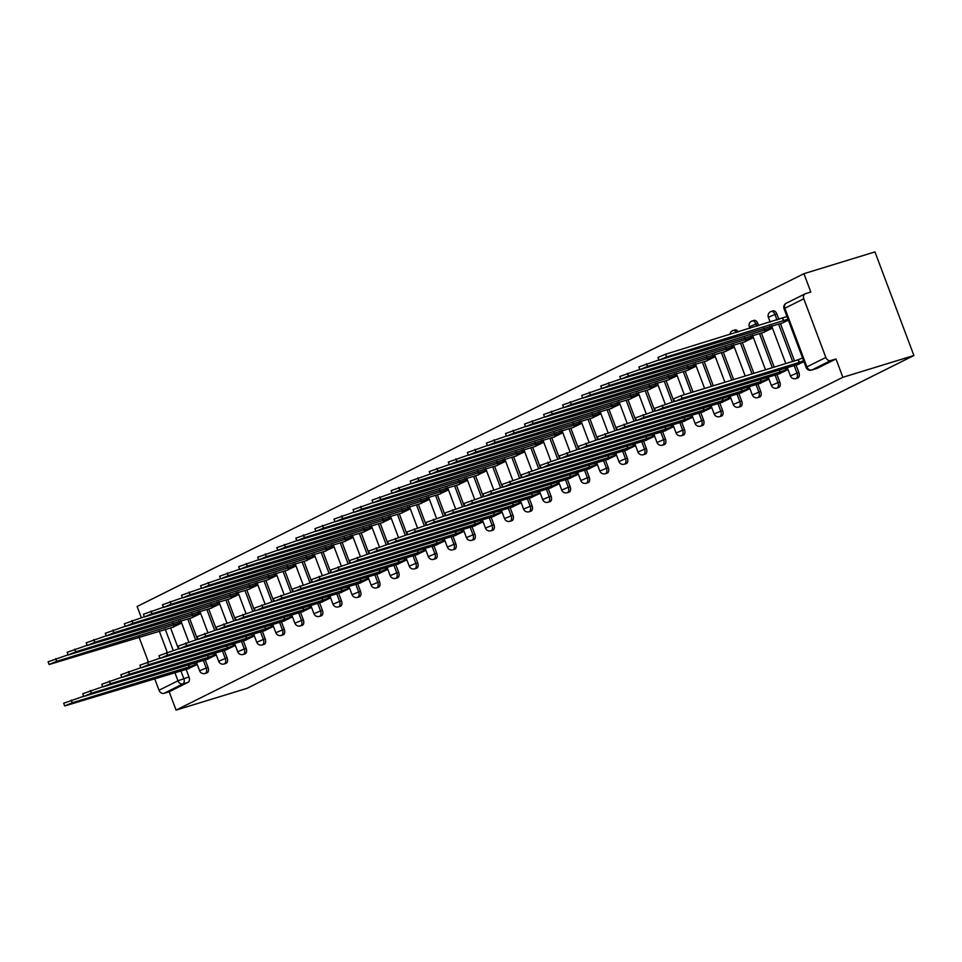 <?xml version="1.0" encoding="UTF-8"?>
<svg xmlns="http://www.w3.org/2000/svg" width="962" height="962" viewBox="0 0 962 962"><rect width="100%" height="100%" fill="white"/><g stroke="black" fill="none" stroke-linecap="round" stroke-linejoin="round"><path stroke-width="1.44" d="M797.462 378.078A4.437 2.706 -107.1 0 0 797.726 378.018A4.437 2.706 -107.1 0 0 797.979 377.922A4.437 2.706 -107.1 0 0 798.869 372.559L797.017 373.124A4.437 2.706 72.9 0 1 796.127 378.487A4.437 2.706 72.9 0 1 795.875 378.595L797.726 378.018M778.402 387.59A4.437 2.706 -107.1 0 0 778.667 387.53A4.437 2.706 -107.1 0 0 778.919 387.433A4.437 2.706 -107.1 0 0 779.809 382.07L777.957 382.635A4.437 2.706 72.9 0 1 777.068 387.999A4.437 2.706 72.9 0 1 776.815 388.107L778.667 387.53M759.343 397.102A4.437 2.706 -107.1 0 0 759.607 397.041A4.437 2.706 -107.1 0 0 759.86 396.945A4.437 2.706 -107.1 0 0 760.75 391.582L758.898 392.147A4.437 2.706 72.9 0 1 758.008 397.51A4.437 2.706 72.9 0 1 757.755 397.619L759.607 397.041M740.283 406.613A4.437 2.706 -107.1 0 0 740.548 406.553A4.437 2.706 -107.1 0 0 740.812 406.457A4.437 2.706 -107.1 0 0 741.69 401.094L739.838 401.659A4.437 2.706 72.9 0 1 738.96 407.022A4.437 2.706 72.9 0 1 738.696 407.13L740.548 406.553M721.223 416.125A4.437 2.706 -107.1 0 0 721.488 416.065A4.437 2.706 -107.1 0 0 721.753 415.969A4.437 2.706 -107.1 0 0 722.63 410.606L720.778 411.171A4.437 2.706 72.9 0 1 719.901 416.534A4.437 2.706 72.9 0 1 719.636 416.642L721.488 416.065M702.164 425.637A4.437 2.706 -107.1 0 0 702.428 425.589A4.437 2.706 -107.1 0 0 702.693 425.481A4.437 2.706 -107.1 0 0 703.571 420.117L701.719 420.683A4.437 2.706 72.9 0 1 700.841 426.046A4.437 2.706 72.9 0 1 700.577 426.154L702.428 425.589M683.104 435.149A4.437 2.706 -107.1 0 0 683.381 435.101A4.437 2.706 -107.1 0 0 683.633 434.992A4.437 2.706 -107.1 0 0 684.511 429.629L682.659 430.194A4.437 2.706 72.9 0 1 681.781 435.558A4.437 2.706 72.9 0 1 681.529 435.666L683.381 435.101M664.045 444.66A4.437 2.706 -107.1 0 0 664.321 444.612A4.437 2.706 -107.1 0 0 664.574 444.504A4.437 2.706 -107.1 0 0 665.463 439.141L663.612 439.706A4.437 2.706 72.9 0 1 662.722 445.069A4.437 2.706 72.9 0 1 662.469 445.178L664.321 444.612M644.985 454.184A4.437 2.706 -107.1 0 0 645.261 454.124A4.437 2.706 -107.1 0 0 645.514 454.016A4.437 2.706 -107.1 0 0 646.404 448.653L644.552 449.218A4.437 2.706 72.9 0 1 643.662 454.581A4.437 2.706 72.9 0 1 643.41 454.689L645.261 454.124M625.925 463.696A4.437 2.706 -107.1 0 0 626.202 463.636A4.437 2.706 -107.1 0 0 626.454 463.528A4.437 2.706 -107.1 0 0 627.344 458.165L625.492 458.73A4.437 2.706 72.9 0 1 624.603 464.093A4.437 2.706 72.9 0 1 624.35 464.201L626.202 463.636M606.878 473.208A4.437 2.706 -107.1 0 0 607.142 473.148A4.437 2.706 -107.1 0 0 607.395 473.039A4.437 2.706 -107.1 0 0 608.285 467.676L606.433 468.241A4.437 2.706 72.9 0 1 605.543 473.605A4.437 2.706 72.9 0 1 605.29 473.713L607.142 473.148M587.818 482.72A4.437 2.706 -107.1 0 0 588.083 482.659A4.437 2.706 -107.1 0 0 588.335 482.551A4.437 2.706 -107.1 0 0 589.225 477.188L587.373 477.753A4.437 2.706 72.9 0 1 586.483 483.116A4.437 2.706 72.9 0 1 586.231 483.225L588.083 482.659M568.758 492.231A4.437 2.706 -107.1 0 0 569.023 492.171A4.437 2.706 -107.1 0 0 569.276 492.063A4.437 2.706 -107.1 0 0 570.165 486.7L568.314 487.265A4.437 2.706 72.9 0 1 567.424 492.64A4.437 2.706 72.9 0 1 567.171 492.736L569.023 492.171M549.699 501.743A4.437 2.706 -107.1 0 0 549.963 501.683A4.437 2.706 -107.1 0 0 550.216 501.575A4.437 2.706 -107.1 0 0 551.106 496.212L549.254 496.789A4.437 2.706 72.9 0 1 548.364 502.152A4.437 2.706 72.9 0 1 548.112 502.248L549.963 501.683M530.639 511.255A4.437 2.706 -107.1 0 0 530.904 511.195A4.437 2.706 -107.1 0 0 531.156 511.087A4.437 2.706 -107.1 0 0 532.046 505.723L530.194 506.301A4.437 2.706 72.9 0 1 529.316 511.664A4.437 2.706 72.9 0 1 529.052 511.76L530.904 511.195M511.58 520.767A4.437 2.706 -107.1 0 0 511.844 520.707A4.437 2.706 -107.1 0 0 512.109 520.598A4.437 2.706 -107.1 0 0 512.986 515.235L511.135 515.812A4.437 2.706 72.9 0 1 510.257 521.176A4.437 2.706 72.9 0 1 509.992 521.272L511.844 520.707M492.52 530.278A4.437 2.706 -107.1 0 0 492.784 530.218A4.437 2.706 -107.1 0 0 493.049 530.11A4.437 2.706 -107.1 0 0 493.927 524.747L492.075 525.324A4.437 2.706 72.9 0 1 491.197 530.687A4.437 2.706 72.9 0 1 490.933 530.783L492.784 530.218M473.46 539.79A4.437 2.706 -107.1 0 0 473.737 539.73A4.437 2.706 -107.1 0 0 473.989 539.634A4.437 2.706 -107.1 0 0 474.867 534.259L473.015 534.836A4.437 2.706 72.9 0 1 472.138 540.199A4.437 2.706 72.9 0 1 471.885 540.295L473.737 539.73M454.401 549.302A4.437 2.706 -107.1 0 0 454.677 549.242A4.437 2.706 -107.1 0 0 454.93 549.146A4.437 2.706 -107.1 0 0 455.808 543.77L453.968 544.348A4.437 2.706 72.9 0 1 453.078 549.711A4.437 2.706 72.9 0 1 452.825 549.807L454.677 549.242M435.341 558.814A4.437 2.706 -107.1 0 0 435.618 558.754A4.437 2.706 -107.1 0 0 435.87 558.657A4.437 2.706 -107.1 0 0 436.76 553.294L434.908 553.859A4.437 2.706 72.9 0 1 434.018 559.223A4.437 2.706 72.9 0 1 433.766 559.319L435.618 558.754M416.281 568.326A4.437 2.706 -107.1 0 0 416.558 568.265A4.437 2.706 -107.1 0 0 416.811 568.169A4.437 2.706 -107.1 0 0 417.7 562.806L415.849 563.371A4.437 2.706 72.9 0 1 414.959 568.734A4.437 2.706 72.9 0 1 414.706 568.831L416.558 568.265M397.234 577.837A4.437 2.706 -107.1 0 0 397.498 577.777A4.437 2.706 -107.1 0 0 397.751 577.681A4.437 2.706 -107.1 0 0 398.641 572.318L396.789 572.883A4.437 2.706 72.9 0 1 395.899 578.246A4.437 2.706 72.9 0 1 395.647 578.342L397.498 577.777M378.174 587.349A4.437 2.706 -107.1 0 0 378.439 587.289A4.437 2.706 -107.1 0 0 378.691 587.193A4.437 2.706 -107.1 0 0 379.581 581.83L377.729 582.395A4.437 2.706 72.9 0 1 376.839 587.758A4.437 2.706 72.9 0 1 376.587 587.854L378.439 587.289M359.115 596.861A4.437 2.706 -107.1 0 0 359.379 596.801A4.437 2.706 -107.1 0 0 359.632 596.705A4.437 2.706 -107.1 0 0 360.522 591.341L358.67 591.907A4.437 2.706 72.9 0 1 357.78 597.27A4.437 2.706 72.9 0 1 357.527 597.366L359.379 596.801M340.055 606.373A4.437 2.706 -107.1 0 0 340.32 606.313A4.437 2.706 -107.1 0 0 340.572 606.216A4.437 2.706 -107.1 0 0 341.462 600.853L339.61 601.418A4.437 2.706 72.9 0 1 338.72 606.781A4.437 2.706 72.9 0 1 338.468 606.89L340.32 606.313M320.995 615.884A4.437 2.706 -107.1 0 0 321.26 615.824A4.437 2.706 -107.1 0 0 321.512 615.728A4.437 2.706 -107.1 0 0 322.402 610.365L320.55 610.93A4.437 2.706 72.9 0 1 319.661 616.293A4.437 2.706 72.9 0 1 319.408 616.401L321.26 615.824M301.936 625.396A4.437 2.706 -107.1 0 0 302.2 625.336A4.437 2.706 -107.1 0 0 302.465 625.24A4.437 2.706 -107.1 0 0 303.343 619.877L301.491 620.442A4.437 2.706 72.9 0 1 300.613 625.805A4.437 2.706 72.9 0 1 300.348 625.913L302.2 625.336M282.876 634.908A4.437 2.706 -107.1 0 0 283.141 634.848A4.437 2.706 -107.1 0 0 283.405 634.752A4.437 2.706 -107.1 0 0 284.283 629.388L282.431 629.954A4.437 2.706 72.9 0 1 281.553 635.317A4.437 2.706 72.9 0 1 281.289 635.425L283.141 634.848M263.816 644.42A4.437 2.706 -107.1 0 0 264.081 644.36A4.437 2.706 -107.1 0 0 264.346 644.263A4.437 2.706 -107.1 0 0 265.223 638.9L263.372 639.465A4.437 2.706 72.9 0 1 262.494 644.829A4.437 2.706 72.9 0 1 262.241 644.937L264.081 644.36M244.757 653.932A4.437 2.706 -107.1 0 0 245.033 653.871A4.437 2.706 -107.1 0 0 245.286 653.775A4.437 2.706 -107.1 0 0 246.164 648.412L244.312 648.977A4.437 2.706 72.9 0 1 243.434 654.34A4.437 2.706 72.9 0 1 243.182 654.449L245.033 653.871M225.697 663.443A4.437 2.706 -107.1 0 0 225.974 663.395A4.437 2.706 -107.1 0 0 226.226 663.287A4.437 2.706 -107.1 0 0 227.116 657.924L225.264 658.489A4.437 2.706 72.9 0 1 224.374 663.852A4.437 2.706 72.9 0 1 224.122 663.96L225.974 663.395M206.638 672.955A4.437 2.706 -107.1 0 0 206.914 672.907A4.437 2.706 -107.1 0 0 207.167 672.799A4.437 2.706 -107.1 0 0 208.057 667.436L206.205 668.001A4.437 2.706 72.9 0 1 205.315 673.364A4.437 2.706 72.9 0 1 205.062 673.472L206.914 672.907M180.772 670.562L183.778 678.547A4.437 2.706 72.9 0 1 182.888 683.91L163.949 693.361L169.168 691.762L176.07 710.1L842.868 377.296L913.9 355.507L874.951 251.9L803.931 273.689L137.121 606.493L141.33 617.688M176.07 710.1L247.09 688.311L913.9 355.507M803.931 273.689L810.822 292.027L805.603 293.626A4.437 3.499 63.5 0 0 805.17 293.795A4.437 3.499 63.5 0 0 803.787 298.797L825.841 357.443A4.437 3.499 63.5 0 0 830.759 360.558L811.82 370.009A4.437 2.706 72.9 0 1 811.567 370.105L816.786 368.506A4.437 2.706 72.9 0 1 816.522 368.566M842.868 377.296L835.978 358.958L830.759 360.558M170.587 627.97L178.439 648.857M186.159 669.408L188.997 676.947L177.97 680.795L174.807 672.39M139.057 637.133L148.316 661.76M154.641 678.571L159.031 690.247L177.97 680.795A4.437 3.499 63.5 0 0 182.888 683.91L188.107 682.311A4.437 2.706 -107.1 0 0 188.997 676.947M163.949 693.361A4.437 3.499 -116.5 0 1 159.031 690.247M191.33 617.941L200.709 613.515M206.914 659.379L216.282 654.966M210.389 608.429L219.769 604.004M225.974 649.867L235.341 645.442M229.449 598.917L238.829 594.492M245.021 640.355L254.401 635.93M248.509 589.405L257.888 584.98M264.081 630.844L273.461 626.418M267.568 579.882L276.936 575.468M283.141 621.332L292.52 616.907M286.628 570.37L295.995 565.957M302.2 611.82L311.58 607.395M305.688 560.858L315.055 556.445M321.26 602.308L330.639 597.883M324.747 551.346L334.115 546.933M340.32 592.796L349.699 588.371M343.807 541.834L353.174 537.421M359.379 583.285L368.759 578.859M362.854 532.323L372.234 527.91M378.439 573.773L387.806 569.348M381.914 522.811L391.293 518.398M397.498 564.261L406.866 559.836M400.974 513.299L410.353 508.886M416.558 554.749L425.925 550.324M420.033 503.787L429.413 499.374M435.618 545.238L444.985 540.812M439.093 494.276L448.472 489.862M454.677 535.726L464.045 531.301M458.152 484.764L467.532 480.339M473.725 526.214L483.104 521.789M477.212 475.252L486.58 470.827M492.784 516.69L502.164 512.277M496.272 465.74L505.639 461.315M511.844 507.178L521.224 502.765M515.331 456.228L524.699 451.803M530.904 497.667L540.283 493.253M534.391 446.717L543.758 442.292M549.963 488.155L559.343 483.742M553.451 437.205L562.818 432.78M569.023 478.643L578.402 474.23M572.498 427.693L581.878 423.268M588.083 469.131L597.45 464.718M591.558 418.181L600.937 413.756M607.142 459.62L616.51 455.206M610.617 408.67L619.997 404.244M626.202 450.108L635.569 445.695M629.677 399.158L639.057 394.733M645.261 440.596L654.629 436.183M648.737 389.646L658.116 385.221M664.321 431.084L673.689 426.671M667.796 380.134L677.176 375.709M683.369 421.572L692.748 417.147M686.856 370.623L696.235 366.197M702.428 412.061L711.808 407.635M705.916 361.111L715.283 356.686M721.488 402.549L730.867 398.124M724.975 351.599L734.343 347.174M740.548 393.037L749.927 388.612M744.035 342.075L753.402 337.662M759.607 383.525L768.987 379.1M763.094 332.563L772.462 328.15M778.667 374.014L788.046 369.588M782.154 323.052L788.359 320.214M797.726 364.502L803.943 361.652M776.827 313.913L774.975 314.478A4.437 2.706 72.9 0 0 771.223 311.46L773.075 310.882A4.437 2.706 -107.1 0 1 776.827 313.913L778.907 319.456M780.459 323.581L794.492 360.906M796.031 365.019L798.869 372.559M757.767 323.424L755.916 323.99A4.437 2.706 72.9 0 0 752.164 320.971L754.016 320.394A4.437 2.706 -107.1 0 1 757.767 323.424L758.621 325.685M761.399 333.092L774.194 367.123M776.971 374.531L779.809 382.07M742.339 342.604L753.895 373.352M757.912 384.042L760.75 391.582M723.28 352.116L733.609 379.581M738.864 393.554L741.69 401.094M704.22 361.628L713.311 385.798M719.804 403.066L722.63 410.606M685.16 371.14L693.013 392.027M700.745 412.578L703.571 420.117M666.101 380.651L673.953 401.539M681.685 422.09L684.511 429.629M647.041 390.163L654.906 411.051M662.626 431.601L665.463 439.141M627.994 399.675L635.846 420.562M643.566 441.113L646.404 448.653M608.934 409.187L616.786 430.074M624.506 450.625L627.344 458.165M589.874 418.698L597.727 439.586M605.447 460.137L608.285 467.676M570.815 428.21L578.667 449.098M586.387 469.648L589.225 477.188M551.755 437.722L559.607 458.609M567.327 479.16L570.165 486.7M532.695 447.234L540.548 468.121M548.268 488.684L551.106 496.212M513.636 456.746L521.488 477.633M529.22 498.196L532.046 505.723M494.576 466.257L502.429 487.145M510.161 507.708L512.986 515.235M475.517 475.769L483.369 496.669M491.101 517.219L493.927 524.747M456.457 485.281L464.309 506.18M472.041 526.731L474.867 534.259M437.397 494.793L445.25 515.692M452.982 536.243L455.808 543.77M418.35 504.304L426.202 525.204M433.922 545.755L436.76 553.294M399.29 513.816L407.142 534.716M414.862 555.266L417.7 562.806M380.23 523.328L388.083 544.227M395.803 564.778L398.641 572.318M361.171 532.84L369.023 553.739M376.743 574.29L379.581 581.83M342.111 542.352L349.964 563.251M357.684 583.802L360.522 591.341M323.052 551.875L330.904 572.763M338.624 593.313L341.462 600.853M303.992 561.387L311.844 582.275M319.576 602.825L322.402 610.365M284.932 570.899L292.785 591.786M300.517 612.337L303.343 619.877M265.873 580.411L273.725 601.298M281.457 621.849L284.283 629.388M246.813 589.922L254.665 610.81M262.398 631.361L265.223 638.9M227.754 599.434L235.606 620.322M243.338 640.872L246.164 648.412M208.706 608.946L216.558 629.833M224.278 650.384L227.116 657.924M189.646 618.458L197.499 639.345M205.219 659.896L208.057 667.436M172.27 627.452L181.65 623.027M187.855 668.891L197.222 664.477M738.239 331.938A4.437 2.706 -107.1 0 0 734.968 329.906L733.116 330.483A4.437 2.706 72.9 0 1 736.387 332.503M835.978 358.958L817.039 368.41A4.437 2.706 72.9 0 1 816.786 368.506M169.168 691.762L188.107 682.311M197.042 663.984L189.261 666.87L188.396 664.55M189.261 666.87L72.282 702.753L64.694 705.952L63.672 703.258L83.682 696.26M64.694 705.952L189.201 668.482M181.469 622.534L56.698 661.315L49.11 664.514L173.617 627.032M49.11 664.514L48.1 661.82L68.098 654.809M172.811 623.111L173.689 625.432M216.101 654.473L208.321 657.359L207.455 655.038M208.321 657.359L91.342 693.241L83.754 696.44L82.732 693.746L102.742 686.748M83.754 696.44L208.249 658.97M235.161 644.961L227.381 647.847L226.503 645.526M227.381 647.847L110.402 683.729L102.802 686.928L101.792 684.235L121.801 677.236M102.802 686.928L227.309 649.458M200.517 613.022L75.757 651.803L68.17 655.002L192.677 617.52M68.17 655.002L67.16 652.308L87.157 645.298M191.871 613.6L192.749 615.921M219.576 603.511L94.817 642.291L87.229 645.49L211.736 608.008M87.229 645.49L86.219 642.796L106.217 635.786M210.931 604.088L211.796 606.409M254.221 635.449L246.44 638.335L245.563 636.014M246.44 638.335L129.461 674.218L121.861 677.416L120.851 674.723L140.849 667.724M121.861 677.416L246.368 639.946M273.28 625.937L265.5 628.823L264.622 626.502M265.5 628.823L148.521 664.706L140.921 667.905L139.911 665.211L159.908 658.212M140.921 667.905L265.428 630.435M292.34 616.426L284.56 619.312L283.682 616.991M284.56 619.312L167.568 655.194L159.981 658.393L158.97 655.699L178.968 648.701M159.981 658.393L284.487 620.923M238.636 593.999L113.877 632.78L106.289 635.978L230.796 598.496M106.289 635.978L105.279 633.285L125.276 626.274M229.99 594.576L230.856 596.897M257.696 584.487L132.936 623.268L125.349 626.466L249.855 588.984M125.349 626.466L124.338 623.773L144.336 616.762M249.05 585.064L249.916 587.385M276.755 574.975L151.996 613.756L144.408 616.955L268.915 579.473M144.408 616.955L143.398 614.261L163.396 607.25M268.109 575.553L268.975 577.873M311.387 606.914L303.619 609.8L302.741 607.479M303.619 609.8L186.628 645.682L179.04 648.881L178.03 646.187L198.028 639.177M179.04 648.881L303.547 611.411M295.815 565.464L171.056 604.244L163.468 607.443L287.975 569.961M163.468 607.443L162.446 604.749L182.455 597.739M287.169 566.041L288.035 568.362M330.447 597.39L322.667 600.288L321.801 597.967M322.667 600.288L205.688 636.171L198.1 639.369L197.09 636.676L217.087 629.665M198.1 639.369L322.607 601.899M314.875 555.952L190.115 594.732L182.527 597.931L307.034 560.449M182.527 597.931L181.505 595.237L201.515 588.227M306.229 556.529L307.094 558.85M349.507 587.878L341.726 590.776L340.861 588.455M341.726 590.776L224.747 626.659L217.159 629.857L216.149 627.164L236.147 620.153M217.159 629.857L341.666 592.388M333.934 546.44L209.175 585.221L201.575 588.419L326.082 550.937M201.575 588.419L200.565 585.726L220.575 578.715M325.276 547.017L326.154 549.326M368.566 578.366L360.786 581.264L359.92 578.944M360.786 581.264L243.807 617.147L236.219 620.346L235.209 617.652L255.207 610.642M236.219 620.346L360.726 582.864M352.994 536.928L228.234 575.697L220.635 578.908L345.142 541.426M220.635 578.908L219.625 576.214L239.622 569.203M344.336 537.505L345.214 539.814M387.626 568.855L379.846 571.753L378.98 569.432M379.846 571.753L262.866 607.635L255.279 610.834L254.269 608.14L274.266 601.13M255.279 610.834L379.786 573.352M372.053 527.416L247.294 566.185L239.694 569.396L364.201 531.914M239.694 569.396L238.684 566.69L258.682 559.692M363.395 527.994L364.273 530.303M406.685 559.343L398.905 562.241L398.04 559.92M398.905 562.241L281.926 598.123L274.338 601.322L273.316 598.629L293.326 591.618M274.338 601.322L398.845 563.84M391.113 517.905L266.354 556.673L258.754 559.872L383.261 522.402M258.754 559.872L257.744 557.178L277.741 550.18M382.455 518.482L383.333 520.791M425.745 549.831L417.965 552.729L417.099 550.408M417.965 552.729L300.986 588.612L293.398 591.81L292.376 589.117L312.385 582.106M293.398 591.81L417.893 554.328M410.173 508.393L285.401 547.162L277.814 550.36L402.32 512.89M277.814 550.36L276.803 547.667L296.801 540.668M401.515 508.97L402.393 511.279M444.805 540.319L437.025 543.217L436.147 540.897M437.025 543.217L320.045 579.1L312.446 582.299L311.435 579.605L331.445 572.594M312.446 582.299L436.952 544.817M429.22 498.881L304.461 537.65L296.873 540.848L421.38 503.379M296.873 540.848L295.863 538.155L315.861 531.156M420.574 499.458L421.44 501.767M463.864 530.808L456.084 533.706L455.206 531.385M456.084 533.706L339.105 569.588L331.505 572.787L330.495 570.093L350.493 563.083M331.505 572.787L456.012 535.305M448.28 489.369L323.521 528.138L315.933 531.337L440.44 493.867M315.933 531.337L314.923 528.643L334.92 521.644M439.634 489.935L440.5 492.255M482.924 521.296L475.144 524.194L474.266 521.873M475.144 524.194L358.165 560.076L350.565 563.275L349.555 560.581L369.552 553.571M350.565 563.275L475.072 525.793M467.34 479.858L342.58 518.626L334.992 521.825L459.499 484.355M334.992 521.825L333.982 519.131L353.98 512.133M458.694 480.423L459.559 482.744M501.984 511.784L494.203 514.682L493.326 512.361M494.203 514.682L377.224 550.565L369.624 553.763L368.614 551.07L388.612 544.059M369.624 553.763L494.131 516.281M486.399 470.346L361.64 509.114L354.052 512.313L478.559 474.843M354.052 512.313L353.042 509.619L373.04 502.621M477.753 470.911L478.619 473.232M521.043 502.272L513.263 505.17L512.385 502.849M513.263 505.17L396.272 541.053L388.684 544.251L387.674 541.558L407.672 534.547M388.684 544.251L513.191 506.77M505.459 460.834L380.699 499.603L373.112 502.801L497.619 465.331M373.112 502.801L372.102 500.108L392.099 493.109M496.813 461.399L497.679 463.72M540.091 492.76L532.311 495.658L531.445 493.338M532.311 495.658L415.331 531.541L407.744 534.74L406.734 532.046L426.731 525.036M407.744 534.74L532.251 497.258M524.518 451.322L399.759 490.091L392.171 493.29L516.678 455.82M392.171 493.29L391.149 490.596L411.159 483.597M515.872 451.887L516.738 454.208M559.15 483.249L551.37 486.135L550.505 483.826M551.37 486.135L434.391 522.029L426.803 525.228L425.793 522.534L445.791 515.524M426.803 525.228L551.31 487.746M543.578 441.811L418.819 480.579L411.231 483.778L535.726 446.308M411.231 483.778L410.209 481.084L430.218 474.074M534.92 442.376L535.798 444.697M578.21 473.737L570.43 476.623L569.564 474.314M570.43 476.623L453.451 512.505L445.863 515.716L444.853 513.023L464.85 506.012M445.863 515.716L570.37 478.234M562.638 432.299L437.878 471.067L430.279 474.266L554.785 436.796M430.279 474.266L429.268 471.572L449.266 464.562M553.98 432.864L554.858 435.185M597.27 464.225L589.49 467.111L588.624 464.802M589.49 467.111L472.51 502.994L464.923 506.204L463.912 503.499L483.91 496.5M464.923 506.204L589.429 468.722M581.697 422.775L456.938 461.556L449.338 464.754L573.845 427.284M449.338 464.754L448.328 462.061L468.326 455.05M573.039 423.352L573.917 425.673M616.329 454.713L608.549 457.599L607.683 455.291M608.549 457.599L491.57 493.482L483.982 496.681L482.96 493.987L502.97 486.988M483.982 496.681L608.489 459.211M600.757 413.263L475.998 452.044L468.398 455.242L592.905 417.773M468.398 455.242L467.388 452.549L487.385 445.538M592.099 413.84L592.977 416.161M635.389 445.202L627.609 448.088L626.743 445.779M627.609 448.088L510.63 483.97L503.042 487.169L502.02 484.475L522.029 477.477M503.042 487.169L627.549 449.699M619.817 403.751L495.045 442.532L487.457 445.731L611.964 408.249M487.457 445.731L486.447 443.037L506.445 436.026M611.159 404.329L612.036 406.649M654.449 435.69L646.668 438.576L645.791 436.267M646.668 438.576L529.689 474.458L522.101 477.657L521.079 474.963L541.089 467.965M522.101 477.657L646.596 440.187M638.864 394.24L514.105 433.02L506.517 436.219L631.024 398.737M506.517 436.219L505.507 433.525L525.505 426.515M630.218 394.817L631.096 397.138M673.508 426.178L665.728 429.064L664.85 426.743M665.728 429.064L548.749 464.947L541.149 468.145L540.139 465.452L560.137 458.453M541.149 468.145L665.656 430.675M657.924 384.728L533.164 423.508L525.577 426.707L650.084 389.225M525.577 426.707L524.567 424.014L544.564 417.003M649.278 385.305L650.144 387.626M692.568 416.666L684.788 419.552L683.91 417.231M684.788 419.552L567.808 455.435L560.209 458.633L559.199 455.94L579.196 448.941M560.209 458.633L684.716 421.164M676.983 375.216L552.224 413.997L544.636 417.195L669.143 379.713M544.636 417.195L543.626 414.502L563.624 407.491M668.337 375.793L669.203 378.114M711.627 407.154L703.847 410.04L702.969 407.72M703.847 410.04L586.868 445.923L579.268 449.122L578.258 446.428L598.256 439.43M579.268 449.122L703.775 411.652M696.043 365.704L571.284 404.485L563.696 407.684L688.203 370.202M563.696 407.684L562.686 404.99L582.683 397.979M687.397 366.281L688.263 368.602M730.687 397.643L722.907 400.529L722.029 398.208M722.907 400.529L605.916 436.411L598.328 439.61L597.318 436.916L617.315 429.918M598.328 439.61L722.835 402.14M715.103 356.193L590.343 394.973L582.756 398.172L707.262 360.69M582.756 398.172L581.745 395.478L601.743 388.468M706.457 356.77L707.323 359.091M749.735 388.131L741.967 391.017L741.089 388.696M741.967 391.017L624.975 426.9L617.388 430.098L616.377 427.405L636.375 420.406M617.388 430.098L741.894 392.628M734.162 346.681L609.403 385.461L601.815 388.66L726.322 351.178M601.815 388.66L600.793 385.966L620.803 378.956M725.516 347.258L726.382 349.579M768.794 378.619L761.014 381.505L760.148 379.184M761.014 381.505L644.035 417.388L636.447 420.586L635.437 417.893L655.435 410.882M636.447 420.586L760.954 383.116M753.222 337.169L628.463 375.95L620.875 379.148L745.37 341.666M620.875 379.148L619.853 376.455L639.862 369.444M744.576 337.746L745.442 340.067M787.854 369.107L780.074 371.993L779.208 369.673M780.074 371.993L663.095 407.876L655.507 411.075L654.497 408.381L674.494 401.37M655.507 411.075L780.014 373.605M772.282 327.657L647.522 366.438L639.922 369.636L764.429 332.155M639.922 369.636L638.912 366.943L658.922 359.932M763.624 328.234L764.501 330.555M803.559 360.654L799.133 362.482L798.123 359.788L802.548 357.96M799.133 362.482L682.154 398.364L674.566 401.563L673.556 398.869L681.144 395.671L798.123 359.788M674.566 401.563L799.073 364.093M787.986 319.216L666.582 356.926L658.982 360.125L783.489 322.643M658.982 360.125L657.972 357.431L665.56 354.232L786.976 316.522M782.551 318.338L783.561 321.031M803.787 298.797L784.86 308.249L806.902 366.895L825.841 357.443M165.199 629.112L173.22 650.456M167.244 652.296L159.223 630.952M771.223 311.46A4.437 4.437 0 0 0 768.373 317.268L774.975 314.478L777.055 320.021M778.607 324.146L792.64 361.471M794.179 365.584L797.017 373.124L790.415 375.901A4.437 4.437 0 0 0 795.875 378.595M752.164 320.971A4.437 4.437 0 0 0 749.314 326.779L755.916 323.99L756.769 326.25M759.547 333.658L772.342 367.7M775.119 375.096L777.957 382.635L771.356 385.413A4.437 4.437 0 0 0 776.815 388.107M740.487 343.169L752.043 373.917M756.072 384.608L758.898 392.147L752.296 394.925A4.437 4.437 0 0 0 757.755 397.619M721.428 352.681L731.757 380.146M737.012 394.119L739.838 401.659L733.236 404.437A4.437 4.437 0 0 0 738.696 407.13M702.368 362.193L711.459 386.375M717.953 403.631L720.778 411.171L714.177 413.961A4.437 4.437 0 0 0 719.636 416.642M683.309 371.705L691.161 392.592M698.893 413.143L701.719 420.683L695.117 423.472A4.437 4.437 0 0 0 700.577 426.154M664.249 381.217L672.101 402.104M679.833 422.655L682.659 430.194L676.07 432.984A4.437 4.437 0 0 0 681.529 435.666M645.201 390.728L653.054 411.616M660.774 432.166L663.612 439.706L657.01 442.496A4.437 4.437 0 0 0 662.469 445.178M626.142 400.24L633.994 421.128M641.714 441.69L644.552 449.218L637.95 452.008A4.437 4.437 0 0 0 643.41 454.689M607.082 409.752L614.934 430.639M622.654 451.202L625.492 458.73L618.891 461.519A4.437 4.437 0 0 0 624.35 464.201M588.022 419.264L595.875 440.163M603.595 460.714L606.433 468.241L599.831 471.031A4.437 4.437 0 0 0 605.29 473.713M568.963 428.775L576.815 449.675M584.535 470.226L587.373 477.753L580.771 480.543A4.437 4.437 0 0 0 586.231 483.225M549.903 438.287L557.756 459.187M565.476 479.737L568.314 487.265L561.712 490.055A4.437 4.437 0 0 0 567.171 492.736M530.844 447.799L538.696 468.698M546.416 489.249L549.254 496.789L542.652 499.567A4.437 4.437 0 0 0 548.112 502.248M511.784 457.311L519.636 478.21M527.368 498.761L530.194 506.301L523.593 509.078A4.437 4.437 0 0 0 529.052 511.76M492.724 466.823L500.577 487.722M508.309 508.273L511.135 515.812L504.533 518.59A4.437 4.437 0 0 0 509.992 521.272M473.665 476.334L481.517 497.234M489.249 517.784L492.075 525.324L485.473 528.102A4.437 4.437 0 0 0 490.933 530.783M454.605 485.846L462.457 506.746M470.19 527.296L473.015 534.836L466.414 537.614A4.437 4.437 0 0 0 471.885 540.295M435.545 495.358L443.41 516.257M451.13 536.808L453.968 544.348L447.366 547.125A4.437 4.437 0 0 0 452.825 549.807M416.498 504.882L424.35 525.769M432.07 546.32L434.908 553.859L428.306 556.637A4.437 4.437 0 0 0 433.766 559.319M397.438 514.393L405.291 535.281M413.011 555.832L415.849 563.371L409.247 566.149A4.437 4.437 0 0 0 414.706 568.831M378.379 523.905L386.231 544.793M393.951 565.343L396.789 572.883L390.187 575.661A4.437 4.437 0 0 0 395.647 578.342M359.319 533.417L367.171 554.304M374.891 574.855L377.729 582.395L371.128 585.173A4.437 4.437 0 0 0 376.587 587.854M340.259 542.929L348.112 563.816M355.832 584.367L358.67 591.907L352.068 594.684A4.437 4.437 0 0 0 357.527 597.366M321.2 552.441L329.052 573.328M336.772 593.879L339.61 601.418L333.008 604.196A4.437 4.437 0 0 0 338.468 606.89M302.14 561.952L309.992 582.84M317.725 603.39L320.55 610.93L313.949 613.708A4.437 4.437 0 0 0 319.408 616.401M283.081 571.464L290.933 592.351M298.665 612.902L301.491 620.442L294.889 623.22A4.437 4.437 0 0 0 300.348 625.913M264.021 580.976L271.873 601.863M279.605 622.414L282.431 629.954L275.829 632.731A4.437 4.437 0 0 0 281.289 635.425M244.961 590.488L252.814 611.375M260.546 631.926L263.372 639.465L256.77 642.255A4.437 4.437 0 0 0 262.241 644.937M225.902 599.999L233.754 620.887M241.486 641.438L244.312 648.977L237.722 651.767A4.437 4.437 0 0 0 243.182 654.449M206.854 609.511L214.706 630.399M222.426 650.949L225.264 658.489L218.663 661.279A4.437 4.437 0 0 0 224.122 663.96M187.794 619.023L195.647 639.91M203.367 660.461L206.205 668.001L199.603 670.791A4.437 4.437 0 0 0 205.062 673.472M817.039 368.41L811.82 370.009A4.437 3.499 63.5 0 1 806.902 366.895L806.108 367.424A4.437 4.437 0 0 0 811.567 370.105M784.066 308.778L784.86 308.249A4.437 3.499 -116.5 0 1 786.243 303.246A4.437 4.437 0 0 0 784.066 308.778L806.108 367.424M189.442 666.786L188.588 664.501M195.25 664.526L194.552 662.662M72.282 702.753L71.272 700.059M178.98 621.224L179.678 623.087M173.004 623.051L173.869 625.336M55.688 658.621L56.698 661.315M208.501 657.274L207.648 654.978M214.31 655.014L213.612 653.15M91.342 693.241L90.332 690.548M227.561 647.763L226.707 645.466M233.369 645.502L232.672 643.638M110.402 683.729L109.391 681.036M198.04 611.712L198.737 613.576M192.063 613.54L192.929 615.824M74.747 649.109L75.757 651.803M217.099 602.2L217.797 604.064M211.123 604.028L211.989 606.313M93.807 639.598L94.817 642.291M246.621 638.251L245.767 635.954M252.429 635.99L251.731 634.126M129.461 674.218L128.439 671.524M265.68 628.727L264.815 626.442M271.488 626.478L270.791 624.615M148.521 664.706L147.499 662.012M284.74 619.215L283.874 616.931M290.548 616.967L289.851 615.103M167.568 655.194L166.558 652.501M236.147 592.688L236.856 594.552M230.183 594.516L231.048 596.801M112.867 630.086L113.877 632.78M255.207 583.176L255.916 585.04M249.242 585.004L250.108 587.289M131.926 620.574L132.936 623.268M274.266 573.665L274.976 575.529M268.302 575.492L269.156 577.777M150.986 611.062L151.996 613.756M303.8 609.704L302.934 607.419M309.608 607.455L308.91 605.591M186.628 645.682L185.618 642.989M293.326 564.153L294.023 566.017M287.361 565.981L288.215 568.265M170.046 601.551L171.056 604.244M322.859 600.192L321.993 597.907M328.667 597.943L327.97 596.079M205.688 636.171L204.678 633.477M312.385 554.641L313.083 556.505M306.421 556.469L307.275 558.754M189.105 592.039L190.115 594.732M341.919 590.68L341.053 588.395M347.727 588.431L347.017 586.567M224.747 626.659L223.737 623.965M331.445 545.117L332.143 546.993M325.481 546.957L326.334 549.242M208.165 582.515L209.175 585.221M360.978 581.168L360.113 578.883M366.787 578.92L366.077 577.056M243.807 617.147L242.797 614.453M350.505 535.606L351.202 537.481M344.54 537.445L345.394 539.73M227.224 573.003L228.234 575.697M380.026 571.656L379.172 569.372M385.846 569.408L385.137 567.544M262.866 607.635L261.856 604.942M369.564 526.094L370.262 527.958M363.6 527.934L364.454 530.218M246.272 563.491L247.294 566.185M399.086 562.145L398.232 559.86M404.894 559.896L404.196 558.032M281.926 598.123L280.916 595.43M388.624 516.582L389.321 518.446M382.648 518.422L383.513 520.707M265.332 553.98L266.354 556.673M418.145 552.633L417.292 550.348M423.953 550.384L423.256 548.52M300.986 588.612L299.976 585.918M407.684 507.07L408.381 508.934M401.707 508.91L402.573 511.195M284.391 544.468L285.401 547.162M437.205 543.121L436.351 540.836M443.013 540.872L442.316 539.009M320.045 579.1L319.035 576.406M426.743 497.558L427.441 499.422M420.767 499.398L421.633 501.683M303.451 534.956L304.461 537.65M456.265 533.609L455.411 531.325M462.073 531.361L461.375 529.497M339.105 569.588L338.083 566.895M445.791 488.047L446.5 489.911M439.826 489.874L440.692 492.171M322.51 525.444L323.521 528.138M475.324 524.098L474.47 521.813M481.132 521.849L480.435 519.985M358.165 560.076L357.142 557.383M464.85 478.535L465.56 480.399M458.886 480.363L459.752 482.659M341.57 515.933L342.58 518.626M494.384 514.586L493.518 512.301M500.192 512.337L499.494 510.473M377.224 550.565L376.202 547.871M483.91 469.023L484.62 470.887M477.946 470.851L478.799 473.148M360.63 506.421L361.64 509.114M513.443 505.074L512.578 502.789M519.252 502.825L518.554 500.962M396.272 541.053L395.262 538.359M502.97 459.511L503.679 461.375M497.005 461.339L497.859 463.624M379.689 496.909L380.699 499.603M532.503 495.562L531.637 493.278M538.311 493.314L537.614 491.45M415.331 531.541L414.321 528.847M522.029 450L522.727 451.863M516.065 451.827L516.919 454.112M398.749 487.397L399.759 490.091M551.563 486.05L550.697 483.766M557.371 483.802L556.661 481.926M434.391 522.029L433.381 519.324M541.089 440.488L541.786 442.352M535.125 442.316L535.978 444.6M417.809 477.886L418.819 480.579M570.622 476.539L569.757 474.254M576.43 474.29L575.721 472.414M453.451 512.505L452.441 509.812M560.149 430.976L560.846 432.84M554.184 432.804L555.038 435.089M436.868 468.374L437.878 471.067M589.67 467.027L588.816 464.742M595.49 464.766L594.781 462.902M472.51 502.994L471.5 500.3M579.208 421.464L579.906 423.328M573.244 423.292L574.098 425.577M455.916 458.862L456.938 461.556M608.73 457.515L607.876 455.23M614.538 455.254L613.84 453.391M491.57 493.482L490.56 490.788M598.268 411.952L598.965 413.816M592.291 413.78L593.157 416.065M474.975 449.35L475.998 452.044M627.789 448.003L626.935 445.719M633.597 445.743L632.9 443.879M510.63 483.97L509.619 481.277M617.327 402.441L618.025 404.305M611.351 404.268L612.217 406.553M494.035 439.838L495.045 442.532M646.849 438.492L645.995 436.207M652.657 436.231L651.959 434.367M529.689 474.458L528.679 471.765M636.387 392.929L637.084 394.793M630.411 394.757L631.276 397.041M513.095 430.327L514.105 433.02M665.908 428.98L665.055 426.683M671.716 426.719L671.019 424.855M548.749 464.947L547.739 462.253M655.447 383.417L656.144 385.281M649.47 385.245L650.336 387.53M532.154 420.815L533.164 423.508M684.968 419.468L684.114 417.171M690.776 417.207L690.079 415.343M567.808 455.435L566.786 452.741M674.494 373.905L675.204 375.769M668.53 375.733L669.396 378.018M551.214 411.303L552.224 413.997M704.028 409.956L703.162 407.66M709.836 407.696L709.138 405.832M586.868 445.923L585.846 443.229M693.554 364.394L694.263 366.257M687.589 366.221L688.443 368.506M570.274 401.791L571.284 404.485M723.087 400.432L722.221 398.148M728.895 398.184L728.198 396.32M605.916 436.411L604.906 433.718M712.614 354.882L713.323 356.746M706.649 356.71L707.503 358.994M589.333 392.28L590.343 394.973M742.147 390.921L741.281 388.636M747.955 388.672L747.258 386.808M624.975 426.9L623.965 424.206M731.673 345.37L732.371 347.234M725.709 347.198L726.563 349.483M608.393 382.768L609.403 385.461M761.207 381.409L760.341 379.124M767.015 379.16L766.317 377.296M644.035 417.388L643.025 414.694M750.733 335.858L751.43 337.722M744.768 337.686L745.622 339.971M627.452 373.256L628.463 375.95M780.266 371.897L779.4 369.612M786.074 369.648L785.365 367.785M663.095 407.876L662.084 405.182M769.792 326.346L770.49 328.21M763.828 328.174L764.682 330.459M646.512 363.744L647.522 366.438M799.314 362.385L798.304 359.692M682.154 398.364L681.144 395.671M782.731 318.254L783.741 320.947M665.56 354.232L666.582 356.926M199.603 670.791L196.344 662.121M188.78 642.015L180.76 620.67M218.663 661.279L215.404 652.609M207.84 632.503L199.819 611.159M237.722 651.767L234.463 643.097M226.9 622.991L218.879 601.647M256.77 642.255L253.511 633.585M245.959 613.479L237.939 592.135M275.829 632.731L272.571 624.073M265.019 603.968L256.998 582.623M294.889 623.22L291.63 614.55M284.079 594.456L276.058 573.111M313.949 613.708L310.69 605.038M303.138 584.944L295.118 563.6M333.008 604.196L329.75 595.526M322.198 575.432L314.177 554.088M352.068 594.684L348.809 586.014M341.257 565.921L333.237 544.576M371.128 585.173L367.869 576.503M360.317 556.409L352.284 535.064M390.187 575.661L386.928 566.991M379.377 546.897L371.344 525.553M409.247 566.149L405.988 557.479M398.436 537.385L390.404 516.041M428.306 556.637L425.048 547.967M417.484 527.873L409.463 506.529M447.366 547.125L444.107 538.455M436.544 518.362L428.523 497.017M466.414 537.614L463.155 528.944M455.603 508.85L447.583 487.506M485.473 528.102L482.215 519.432M474.663 499.338L466.642 477.994M504.533 518.59L501.274 509.92M493.722 489.826L485.702 468.482M523.593 509.078L520.334 500.408M512.782 480.315L504.761 458.97M542.652 499.567L539.393 490.897M531.842 470.803L523.821 449.458M561.712 490.055L558.453 481.385M550.901 461.279L542.881 439.935M580.771 480.543L577.513 471.873M569.961 451.767L561.94 430.423M599.831 471.031L596.572 462.361M589.021 442.255L580.988 420.911M618.891 461.519L615.632 452.849M608.08 432.744L600.047 411.399M637.95 452.008L634.692 443.338M627.128 423.232L619.107 401.888M657.01 442.496L653.751 433.826M646.187 413.72L638.167 392.376M676.07 432.984L672.811 424.314M665.247 404.208L657.226 382.864M695.117 423.472L691.858 414.802M684.307 394.697L676.286 373.352M714.177 413.961L710.918 405.291M704.605 388.48L695.346 363.84M733.236 404.437L729.978 395.779M724.903 382.251L714.405 354.329M733.116 330.483A4.437 4.437 0 0 0 729.978 334.463M752.296 394.925L749.037 386.267M745.189 376.022L733.465 344.817M771.356 385.413L768.097 376.743M765.487 369.793L752.524 335.305M749.903 328.355L749.314 326.779M790.415 375.901L787.156 367.231M785.774 363.576L771.584 325.793M770.201 322.126L768.373 317.268M805.17 293.795L786.243 303.246"/></g></svg>
